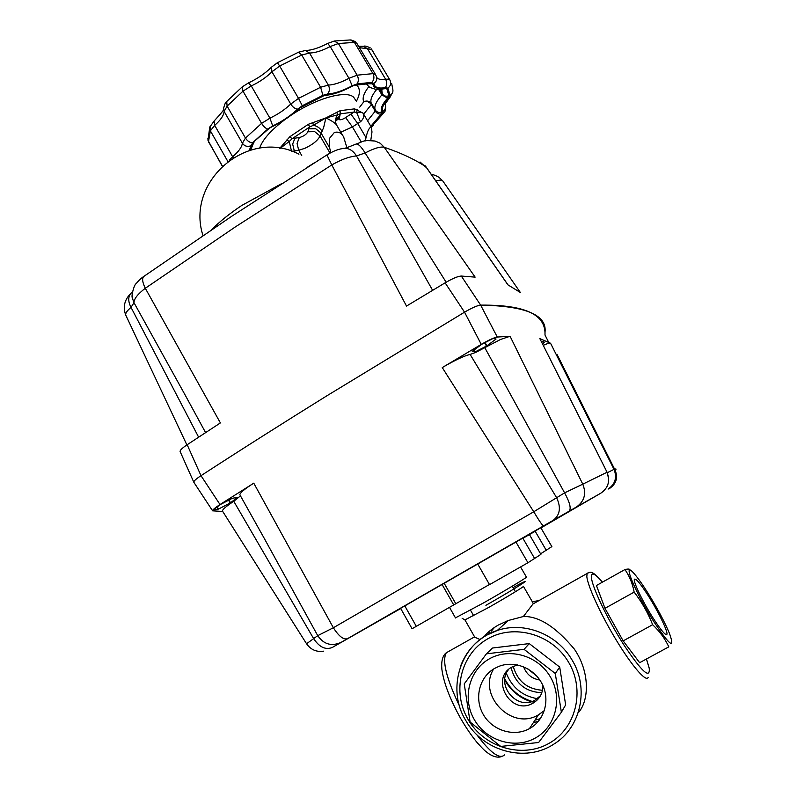<?xml version="1.0" encoding="UTF-8"?>
<svg xmlns="http://www.w3.org/2000/svg" width="797" height="797" viewBox="0 0 797 797"><rect width="100%" height="100%" fill="white"/><g stroke="black" fill="none" stroke-linecap="round" stroke-linejoin="round"><path stroke-width="1.2" d="M540.466 695.721L534.717 700.324C517.084 710.585 495.684 685.33 508.496 669.59M542.956 685.649C542.817 693.34 539.559 699.148 533.193 703.064L532.565 703.402C510.638 715.875 489.667 678.665 511.943 667.059L517.532 664.917M544.371 710.565L538.413 714.849C511.784 731.138 477.174 695.263 493.642 668.992M494.479 668.484L498.723 666.441C514.384 660.155 534.269 668.115 542.199 684.055C550.309 699.905 544.59 720.239 529.766 728.458L529.427 728.647C513.926 737.265 492.397 730.57 483.311 714.54C473.996 698.63 479.176 677.181 494.479 668.484M535.385 737.992C515.001 749.608 486.499 740.931 474.424 719.84C462.051 698.919 468.775 670.596 488.95 659.089C508.934 647.264 537.726 655.323 550.199 676.623C562.981 697.754 555.947 726.695 535.385 737.992M486.419 653.829L464.233 683.896L470.11 722.072L500.745 746.41L538.613 742.515L561.377 712.259L555.29 673.495L524.077 649.346L486.419 653.829L492.506 648.011L529.248 643.597L559.713 667.099L565.651 704.887L561.377 712.259M538.393 721.315L533.313 722.67M540.396 718.675L534.946 720.169M504.86 679.084C510.967 690.242 520.052 697.694 532.117 701.43M531.131 701.739C519.614 697.933 510.837 690.73 504.78 680.13M523.559 666.77C526.498 674.332 531.918 678.745 539.838 680.02M527.813 668.842L536.899 676.235M511.066 667.597C515.28 683.547 525.522 691.916 541.821 692.713M506.354 673.355C512.063 687.552 522.384 696 537.317 698.69M513.228 666.382C517.532 681.196 527.285 689.156 542.508 690.282M653.122 618.083C642.88 602.024 633.037 581.531 634.372 579.299C635.727 577.964 640.35 583.434 648.24 595.718C658.133 611.249 668.075 631.652 666.91 634.312C665.714 635.867 661.111 630.467 653.122 618.083M647.513 592.37C657.067 607.712 664.409 621.431 669.52 633.535C675.198 649.794 669.998 645.879 653.929 621.809C634.801 591.902 621.55 558.946 633.924 573.402C637.52 577.417 642.043 583.733 647.513 592.37M652.643 624.718C659.657 631.354 665.047 638.726 668.813 646.855L639.642 662.696L623.164 640.888L604.973 608.32L596.445 585.506L624.938 569.546C629.471 576.042 632.539 583.563 634.163 592.111C641.834 602.044 647.991 612.913 652.643 624.718L623.164 640.888M484.038 636.813C487.146 632.708 491.888 628.803 498.235 625.077L508.376 620.464L523.38 616.519C538.882 616.051 555.878 626.93 574.388 649.166C590.388 672.618 589.023 701.26 578.164 712.827M494.578 627.309L491.231 631.244M487.605 632.878L489.836 632.479M533.372 603.478L523.38 616.519M480.043 639.583L474.763 637.182M390.52 614.088L554.184 519.993L540.824 527.753L551.883 546.603L540.585 553.815M529.407 534.558L540.904 554.373L527.943 562.742L489.537 584.649L477.652 563.897L529.248 534.289M489.458 584.5L412.079 628.753M477.662 563.917L400.562 608.26L412.089 628.763M551.843 546.652L540.834 527.744L536.242 530.344M453.782 605.053L442.036 584.39M455.784 603.718L444.128 583.205M546.373 550.508L535.186 531.26M629.929 569.855C629.799 568.919 628.136 568.819 624.938 569.546M668.813 646.855L639.642 662.696M634.163 592.111L604.973 608.32M555.29 673.495L559.713 667.099M524.077 649.346L529.248 643.597M364.637 115.784L363.024 113.104L354.635 108.86L340.11 110.683L340.229 113.832L354.167 112.048L350.889 114.071L357.664 123.405L366.012 137.612C367.547 130.738 369.32 127.261 371.312 127.171L371.99 131.953L370.774 140.441M340.11 110.683L325.883 117.926L308.349 124.292L289.879 136.695L279.737 148.312M280.126 148.372L289.241 141.487L286.8 139.983M289.879 136.695L292.041 138.798L309.764 126.912L308.349 124.292M357.225 109.677L356.648 112.427C360.124 112.138 362.256 112.357 363.024 113.104L364.518 115.575M340.797 132.212L352.413 126.902L360.463 121.782L356.648 112.427L354.167 112.048L354.635 108.86M312.783 122.549L313.4 125.288L325.883 117.926L337.649 114.878L336.792 112.257M322.088 131.326C320.085 128.068 317.186 126.056 313.4 125.288L309.764 126.912L308.828 128.855L315.652 128.686L321.061 133.039L323.592 127.809L325.883 117.926C331.472 120.576 335.049 122.947 336.623 125.039C334.82 121.712 335.158 118.325 337.649 114.878L340.229 113.832L339.93 115.485L335.756 120.028M291.513 151.191L289.241 141.487L292.041 138.798L294.92 138.18L292.668 144.078L294.302 150.922L298.686 150.244L301.734 155.515M360.463 121.782C363.492 119.092 364.349 116.203 363.024 113.104L371.392 127.251M366.012 137.612L365.335 140.9M346.884 147.654L343.756 137.273C341.714 133.009 338.595 131.405 334.381 132.451L329.649 138.18L329.53 147.575L330.904 152.635M363.88 113.891L371.352 104.556L370.814 102.803C368.672 100.91 366.331 100.571 363.801 101.777C366.769 100.88 369.29 101.807 371.352 104.556L375.297 111.231C376.911 113.513 378.884 114.409 381.235 113.921L381.773 111.879C380.209 108.89 382.132 104.327 387.541 98.18L388.926 95.68L386.764 88.457L384.463 88.049C379.472 88.865 375.985 88.387 373.982 86.604L372.279 83.167L370.944 82.758L356.279 84.293L351.965 85.956C342.222 91.137 333.774 93.956 326.611 94.444L322.506 95.59L302.113 105.881L297.998 108.89C290.835 115.655 282.287 121.423 272.365 126.205L272.136 126.693C282.467 121.742 291.423 115.685 299.014 108.541M230.542 502.777L218.488 509.084L213.197 510.09L220.321 504.541L232.365 498.274L237.486 497.378L230.542 502.777L229.018 500.008M486.937 345.818L475.132 351.925L472.252 351.338L481.826 344.234L493.363 338.327L496.043 339.044L486.937 345.818L485.034 342.59M400.712 608.529L332.299 647.463C325.465 650.183 319.169 647.124 313.43 638.277L233.77 501.313L240.475 495.864M263.648 537.278L317.734 635.657L306.546 643.757M347.422 638.726L553.038 520.421C560.112 515.081 561.257 507.42 556.465 497.428L470.12 354.436L475.769 352.384L484.785 347.671L564.595 492.855L533.751 511.774L333.365 627.757L317.734 635.657C323.761 644.394 331.572 646.626 341.146 642.342L347.422 638.726C343.517 639.921 338.835 636.265 333.365 627.757L253.765 483.161C244.709 488.94 240.076 492.795 239.847 494.748L240.007 495.027M253.765 483.161L220.012 504.541L200.993 475.679C240.654 449.916 282.686 423.247 327.079 395.671L464.541 312.175L481.258 344.394L442.265 367.576L533.751 511.774C539.131 520.76 542.378 525.472 543.494 525.9M380.587 619.996L379.9 620.325M553.038 520.421L569.138 511.186C571.379 508.625 569.865 502.518 564.595 492.855L582.776 484.168L510.08 336.274L500.506 339.472L484.785 347.671M569.138 511.186L576.361 507.051C584.43 501.353 586.562 493.722 582.776 484.168L606.985 472.292C610.412 480.93 608.36 487.894 600.838 493.174L540.994 527.903M607.304 472.721L614.009 469.363C616.27 468.626 616.649 468.925 615.145 470.26C618.093 477.712 616.3 483.729 609.745 488.332M608.699 479.057L607.105 472.292L539.828 338.595L607.085 472.252M442.265 367.576C454.838 360.214 464.123 355.831 470.12 354.436M608.111 489.109C615.264 484.088 617.227 477.513 614.009 469.363L550.548 343.238C549.791 342.83 547.38 343.517 543.315 345.31M550.548 343.238L539.828 338.595M557.093 354.535L614.607 469.174M510.08 336.274L497.278 337.041L480.651 305.121C531.33 304.663 545.796 317.545 544.989 335.009L548.505 341.943M222.592 511.246L222.463 511.046C222.333 509.602 226.099 506.354 233.77 501.313M541.751 342.192L542.986 341.584L544.59 342.262L542.538 343.756M474.833 352.035L473.747 350.182M475.132 351.925L473.996 349.983M486.489 346.087L484.576 342.83M218.129 509.233L216.963 507.111M218.488 509.084L217.272 506.872M230.134 503.027L228.6 500.227M481.258 344.394C488.86 339.98 494.2 337.529 497.278 337.041M544.989 335.009L545.018 332.18C547.061 314.954 525.602 305.928 480.651 305.121C477.503 305.41 472.133 307.762 464.541 312.175L327.079 395.671C282.686 423.247 240.654 449.916 200.993 475.679C195.962 479.007 193.571 481.199 193.81 482.235L212.61 510.837C212.45 509.941 214.921 507.838 220.012 504.541M222.742 511.485L212.61 510.837M522.912 538.304L536.6 530.443L522.902 538.294M446.868 581.631L428.527 592.171M434.893 588.505L438.001 586.712M442.803 583.962L443.56 583.524M390.749 613.999L540.894 527.724M426.156 593.536L449.149 580.316M454.489 577.227L465.886 570.672L454.489 577.227M187.165 444.726C182.334 447.984 179.973 450.235 180.092 451.461L193.781 482.145C193.721 481.059 196.122 478.897 200.993 475.679L187.165 444.726L220.39 422.918L145.303 288.265C142.394 282.337 141.876 278.412 143.749 276.469L144.048 276.26M432.632 290.317L356.458 155.913C352.961 150.374 348.618 147.863 343.437 148.391L343.437 148.391C340 149.029 335.706 149.637 326.919 154.917L326.969 154.887M198.622 437.174L131.017 307.373C128.058 301.565 127.998 296.902 130.847 293.376L131.595 292.668M125.966 315.572L125.737 315.084C125.298 313.301 127.052 310.73 131.017 307.373L133.996 302.711C133.966 298.865 137.732 294.043 145.303 288.265L235.254 226.976L331.791 164.949L326.919 154.917L232.146 215.977L143.749 276.469C141.029 278.273 138.499 280.664 136.187 283.632C134.384 284.101 131.087 295.508 132.302 297.889L132.192 293.665M281.67 183.619L241.69 205.506C229.516 213.646 219.514 221.696 211.683 229.656M435.829 180.979C439.446 179.933 441.767 179.933 442.813 180.979L439.067 177.342C435.62 175.4 433.06 174.473 431.376 174.553M420.039 162.01L426.853 168.047L508.008 284.888M186.877 444.915L125.737 315.084C122.748 307.014 124.452 299.782 130.847 293.376L132.461 291.812M185.372 395.442L133.996 302.711L132.302 297.889L132.212 293.505M445.115 282.835L464.541 312.175C472.113 307.772 477.483 305.42 480.651 305.121L461.324 276.051C458.076 276.17 452.666 278.432 445.115 282.835L406.51 306.078L331.791 164.949C341.116 159.599 349.335 156.581 356.458 155.913L365.146 152.984C361.25 146.588 358.182 143.629 355.97 144.098L355.841 144.157M446.141 282.228L365.146 152.984C374.002 148.312 380.358 146.399 384.234 147.266L380.199 143.241L375.088 141.039C361.619 140.013 365.195 141.009 355.97 144.098C347.462 147.565 343.278 148.999 343.437 148.391M205.586 432.592L185.422 395.531M461.324 276.051L475.132 277.127L384.234 147.266C401.449 153.114 415.367 159.669 426.006 166.932L507.898 284.838L520.351 292.479L442.813 180.979M468.068 719.422C451.76 691.796 460.616 654.427 487.256 639.104C513.657 623.384 551.883 633.854 568.5 662.088C585.516 690.072 576.131 728.548 548.794 743.491C521.696 758.854 483.998 747.277 468.068 719.422M460.895 665.346C466.066 652.185 474.743 642.093 486.907 635.06L497.218 630.507C523.848 621.212 556.924 633.884 571.907 659.757C589.65 688.16 580.923 728.04 553.556 744.308C525.123 763.038 482.623 751.023 465.777 720.488C445.543 687.681 461.493 641.376 497.218 630.507L508.376 620.464M506.772 621.062L504.83 623.662M538.344 600.689L532.306 601.745L538.373 600.669M646.576 659.468L649.256 668.434C650.133 679.423 641.625 671.512 623.742 644.703C607.513 619.339 592.211 587.299 591.414 577.606C591.085 571.618 594.741 573.143 602.383 582.179M648.15 677.37C646.337 682.561 632.18 666.342 616.489 640.479C600.789 614.696 587.578 585.885 586.831 576.51L587.11 573.481L588.316 572.664M459.5 705.993C446.33 678.357 441.927 660.623 446.29 652.773L448.831 651.338M504.541 754.889C499.669 759.651 490.344 752.826 476.566 734.416M523.38 586.253C525.651 585.675 506.892 597.142 488.292 607.663L464.94 619.907M520.561 566.946L526.389 577.028C529.138 576.181 506.314 590.009 483.659 602.851L455.456 617.864M513.049 587.608C539.41 573.113 519.116 586.522 485.911 605.322M416.353 626.412L404.766 605.84M527.943 562.742L515.888 541.9M534.747 558.727L522.722 537.975M350.889 114.071L345.619 117.587L352.413 126.902L361.26 141.966M345.619 117.587C342.551 119.5 340.349 120.158 339.034 119.57L339.93 115.485M259.663 148.152C262.422 139.754 270.89 130.19 285.097 119.45M291.174 115.186C316.25 98.22 346.386 89.902 353.689 97.254L355.741 100.352M356.339 101.368C360.284 94.106 360.393 88.666 356.677 85.06L356.478 84.89M359.606 47.71L367.477 48.697L363.372 46.306L358.77 46.296M376.712 77.458L377.14 77.957C378.744 79.431 381.564 79.859 385.609 79.232C387.173 82.42 387.063 85.229 385.27 87.66L387.87 88.128C390.699 85.887 391.397 83.197 389.942 80.049L388.338 79.182L385.609 79.232L367.477 48.697L371.721 49.494L373.135 51.785M375.487 74.48L356.657 43.048L354.436 42.4L372.956 73.643C374.52 76.91 374.162 79.82 371.9 82.35L373.743 83.506C376.383 81.792 377.29 79.471 376.463 76.552L375.457 74.45L372.956 73.643L357.126 75.177L338.416 43.506L354.436 42.4L350.461 39.94L334.491 40.996M208.953 142.832L208.505 141.677L210.358 130.838L227.783 161.343M207.818 138.768L208.505 141.677L222.333 165.925M327.667 43.437L330.217 46.535L348.956 78.305C341.036 82.499 334.172 84.771 328.364 85.11L309.525 53.04C315.413 52.871 322.307 50.699 330.217 46.535L338.416 43.506L334.272 41.036L327.667 43.437C319.029 47.93 311.757 50.281 305.829 50.49M357.076 83.904C358.75 81.394 358.77 78.485 357.126 75.177L348.956 78.305L352.194 85.787L357.076 83.904L371.9 82.35M327.567 94.016C329.699 91.436 329.968 88.467 328.364 85.11L320.603 87.252L322.924 95.321L327.567 94.016C334.521 93.558 342.73 90.808 352.194 85.787M298.596 52.174L301.714 55.033L320.603 87.252L298.526 98.37L279.667 66.031L301.714 55.033L309.525 53.04L305.4 50.5L298.596 52.174L277.426 62.714L271.538 67.117M249.122 150.474L252.599 142.773L267.742 129.064L272.723 125.956L269.924 118.165L261.595 123.376L245.466 138.07L227.105 106.101L242.995 91.147L251.284 85.937L248.495 82.918C257.551 78.624 265.192 73.394 271.418 67.237L271.956 71.78L290.746 104.078C284.947 109.597 278.014 114.29 269.924 118.165L251.284 85.937C259.364 82.121 266.258 77.399 271.956 71.78L279.667 66.031L277.426 62.714M302.292 105.732L298.526 98.37L290.746 104.078C292.808 107.216 295.109 108.9 297.64 109.139L302.292 105.732L322.924 95.321M223.489 107.824L224.136 111.421L242.388 143.221C241.88 147.086 238.632 151.599 232.644 156.76L214.692 125.368C220.6 120.138 223.748 115.485 224.136 111.421L227.105 106.101L226.727 101.508L242.188 86.903L242.995 91.147L261.595 123.376C263.608 126.544 265.65 128.447 267.742 129.064M252.599 142.773C249.889 142.723 247.518 141.159 245.466 138.07L242.388 143.221C244.49 146.17 247.269 147.037 250.726 145.841M233.192 157.647L232.644 156.76L229.307 160.217M210.059 126.324L210.358 130.838L214.692 125.368L214.094 121.054C221.855 112.616 224.963 108.661 223.429 109.189C224.485 104.517 225.581 101.956 226.727 101.508L226.866 101.358M373.743 83.506L375.098 86.255C377.041 87.979 380.428 88.457 385.27 87.66M381.524 89.154L382.421 93.926L381.902 94.873L387.541 98.18M378.655 89.394L381.902 94.873C376.403 101.139 374.122 106.001 375.058 109.468L371.093 102.763C370.187 99.545 372.06 95.082 376.712 89.374M381.773 111.879L379.233 112.596L376.433 111.56L370.824 102.793L375.526 110.793L367.566 120.755M382.929 88.945L384.463 88.049M367.537 83.745L372.578 83.785M366.341 83.775L367.218 85.02M354.765 85.219L368.652 83.755L370.944 82.758M308.828 128.855L307.881 131.814C306.237 134.544 303.388 136.456 299.323 137.552L297.072 143.43L298.686 150.244L304.872 148.322C312.813 144.536 317.873 140.421 320.055 135.978L321.061 133.039L329.53 147.575M307.881 131.814L314.676 131.644L320.055 135.978L330.038 153.104M299.323 137.552L294.92 138.18M338.855 118.474L335.557 121.194M368.782 86.674C363.741 93.309 362.077 98.35 363.801 101.777L359.726 107.127M292.23 151.43L294.302 150.922L295.259 152.576M324.379 95.441L297.998 108.89M272.365 126.205L267.961 128.945L272.136 126.693M267.961 128.945L252.988 142.494L268.719 128.825M322.118 96.168L322.506 95.59M252.988 142.494L251.324 145.213L254.123 142.025M356.279 84.293L351.866 86.375C341.684 91.824 332.588 94.843 324.578 95.431L326.611 94.444M251.324 145.213L249.461 150.364M382.62 88.995L386.764 88.457M379.701 89.334L382.421 93.926C384.094 96.198 386.266 96.776 388.926 95.68M370.505 125.747L371.322 125.727L381.235 113.921M370.804 126.235L371.322 125.727M387.87 88.128L390.032 95.431L388.468 98.26C383.208 104.228 381.335 108.661 382.849 111.56L382.231 113.871L371.133 126.813M272.723 125.956C282.377 121.323 290.676 115.714 297.64 109.139M390.032 95.431C392.254 94.096 393.2 92.183 392.871 89.692L391.686 83.546M388.468 98.26L389.972 97.364L392.831 91.844M382.849 111.56C385.609 109.468 386.286 106.908 384.891 103.879M382.231 113.871L384.194 112.317C385.419 111.57 385.838 109.189 385.439 105.174M372.209 125.796L383.815 112.845M389.942 80.049L371.302 48.886M214.174 120.985L209.78 127.062L207.947 140.252L222.194 166.055M332.299 647.463L341.146 642.342M576.361 507.051L600.838 493.174M501.821 756.492C498.105 757.897 493.771 756.981 488.81 753.733C485.234 750.864 485.831 752.189 477.134 742.585C471.306 735.482 465.617 727.103 460.078 717.43C449.628 698.282 443.56 682.202 441.867 669.201C441.169 661.032 442.644 655.562 446.29 652.773L474.574 636.853M462.13 618.263L465 620.006L475.122 637.809M512.242 586.203L513.836 588.963M513.846 588.993L515.42 591.733M449.558 607.463L455.515 617.964M470.529 610.213L473.687 615.752M523.45 586.373L533.332 603.508M532.336 604.325L587.11 573.481C590.567 571.927 591.424 569.576 602.432 582.149M649.376 668.643L646.606 659.448M666.91 634.312L666.192 634.701M529.427 728.647L538.413 714.849M532.565 703.402L534.717 700.324M298.945 154.18C248.495 127.5 185.273 180.809 202.966 235.543M370.187 47.84C366.809 46.236 364.627 45.708 363.631 46.276M355.392 41.623L351.098 39.98M382.939 88.935C378.864 90.23 374.201 89.513 368.951 86.783L366.411 83.775M335.686 122.678L335.577 120.745M250.696 150.015L253.845 142.274M381.683 89.134L381.942 90.3L381.285 89.184M385.27 103.7L389.713 97.642M371.312 127.102L373.335 125.268M248.495 82.918L242.188 86.903M336.693 125.209L342.879 135.769M263.618 537.228L239.847 494.758M222.463 511.046L306.496 643.677C310.77 649.754 316.499 652.255 323.692 651.169M314.426 162.757L307.732 166.991M425.07 165.716L426.166 167.041"/></g></svg>
